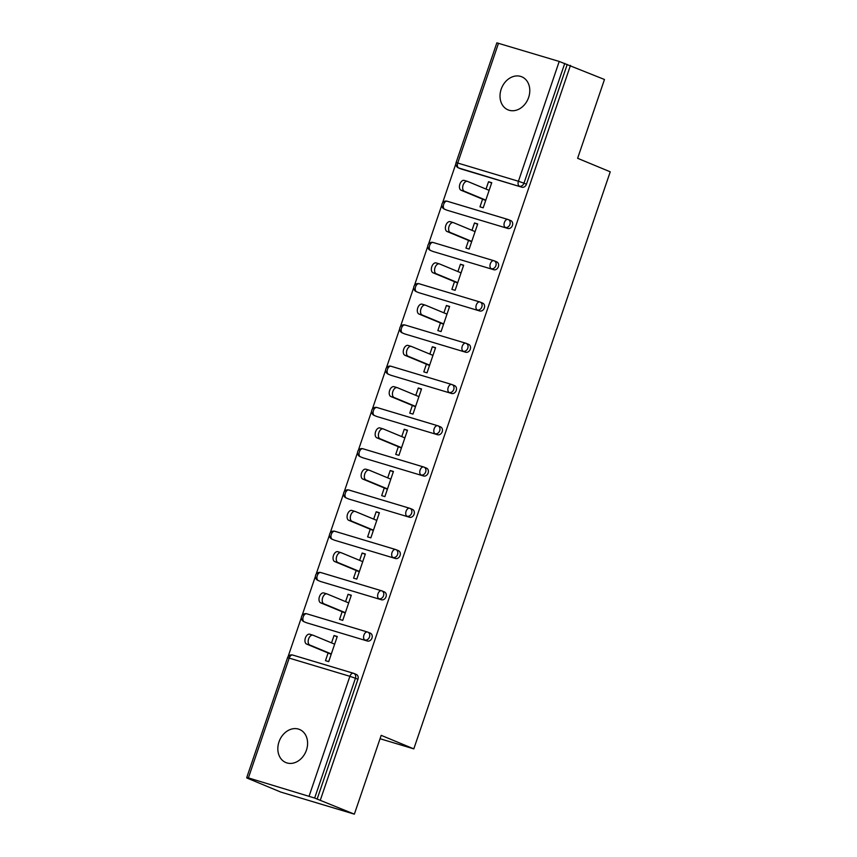<?xml version="1.0" encoding="UTF-8"?>
<svg xmlns="http://www.w3.org/2000/svg" width="857" height="857" viewBox="0 0 857 857"><rect width="100%" height="100%" fill="white"/><g stroke="black" fill="none" stroke-linecap="round" stroke-linejoin="round"><path stroke-width="1.29" d="M501.174 89.214A17.901 14.312 -67.5 0 0 508.04 109.867A17.901 14.312 -67.5 0 0 528.63 97.452A17.901 14.312 -67.5 0 0 521.763 76.798A17.901 14.312 -67.5 0 0 501.174 89.214M278.986 741.894A17.901 14.312 -67.5 0 0 285.852 762.548A17.901 14.312 -67.5 0 0 306.442 750.132A17.901 14.312 -67.5 0 0 299.564 729.478A17.901 14.312 -67.5 0 0 278.986 741.894M498.506 43.236L457.724 163.034L456.074 162.648L496.856 42.85L559.214 61.447L604.464 79.487L577.629 158.299L610.238 171.818L413.802 748.868L381.194 735.338L354.359 814.15L280.785 792.072L246.784 777.963L249.998 778.927L246.762 777.513L287.545 657.715L289.184 658.101L248.401 777.899L246.762 777.513M455.86 163.805L442.566 202.852M441.816 205.059L428.521 244.106M427.772 246.313L414.477 285.37M413.727 287.577L400.433 326.624M399.683 328.831L386.389 367.878M385.639 370.085L372.345 409.132M371.595 411.339L358.301 450.386M357.54 452.592L344.257 491.639M343.496 493.846L330.213 532.904M329.452 535.1L316.158 574.158M315.408 576.365L302.114 615.412M301.364 617.618L288.07 656.666M380.037 738.734L413.802 748.868M356.051 674.341A4.199 3.353 112.5 0 1 356.308 674.438A4.199 3.353 112.5 0 1 357.926 679.28L355.441 678.251L314.658 798.049L248.401 777.899M357.926 679.28L317.144 799.078L354.359 814.15M314.658 798.049L317.144 799.078M570.462 65.378L320.357 800.042M337.155 636.826L334.037 635.53L337.262 636.494L328.702 661.625L325.489 660.661L328.102 652.991M334.037 635.53L331.541 642.879M567.238 64.414L526.455 184.212A4.199 3.353 112.5 0 1 521.892 187.212L461.184 169A4.199 3.353 112.5 0 1 460.927 168.904A4.199 3.353 112.5 0 1 460.68 168.786M510.547 220.538A4.199 3.353 112.5 0 1 510.804 220.624A4.199 3.353 112.5 0 1 512.411 225.466A4.199 3.353 112.5 0 1 507.847 228.465L447.14 210.254A4.199 3.353 112.5 0 1 446.883 210.158A4.199 3.353 112.5 0 1 446.636 210.051M496.503 261.792A4.199 3.353 112.5 0 1 496.76 261.878A4.199 3.353 112.5 0 1 498.367 266.72A4.199 3.353 112.5 0 1 493.803 269.73L433.096 251.508A4.199 3.353 112.5 0 1 432.839 251.422A4.199 3.353 112.5 0 1 432.592 251.305M482.459 303.046A4.199 3.353 112.5 0 1 482.716 303.142A4.199 3.353 112.5 0 1 484.323 307.984A4.199 3.353 112.5 0 1 479.759 310.984L419.052 292.762A4.199 3.353 112.5 0 1 418.794 292.676A4.199 3.353 112.5 0 1 418.548 292.558M468.415 344.3A4.199 3.353 112.5 0 1 468.672 344.396A4.199 3.353 112.5 0 1 470.279 349.238A4.199 3.353 112.5 0 1 465.715 352.238L405.007 334.016A4.199 3.353 112.5 0 1 404.75 333.93A4.199 3.353 112.5 0 1 404.504 333.812M454.371 385.554A4.199 3.353 112.5 0 1 454.628 385.65A4.199 3.353 112.5 0 1 456.235 390.492A4.199 3.353 112.5 0 1 451.671 393.492L390.963 375.28A4.199 3.353 112.5 0 1 390.706 375.184A4.199 3.353 112.5 0 1 390.46 375.066M440.327 426.818A4.199 3.353 112.5 0 1 440.584 426.904A4.199 3.353 112.5 0 1 442.191 431.746A4.199 3.353 112.5 0 1 437.627 434.745L376.919 416.534A4.199 3.353 112.5 0 1 376.662 416.438A4.199 3.353 112.5 0 1 376.416 416.32M426.283 468.072A4.199 3.353 112.5 0 1 426.54 468.158A4.199 3.353 112.5 0 1 428.146 473A4.199 3.353 112.5 0 1 423.583 475.999L362.875 457.788A4.199 3.353 112.5 0 1 362.618 457.692A4.199 3.353 112.5 0 1 362.372 457.574M412.238 509.326A4.199 3.353 112.5 0 1 412.496 509.412A4.199 3.353 112.5 0 1 414.102 514.254A4.199 3.353 112.5 0 1 409.528 517.253L348.831 499.042A4.199 3.353 112.5 0 1 348.574 498.956A4.199 3.353 112.5 0 1 348.317 498.838M398.194 550.58A4.199 3.353 112.5 0 1 398.451 550.676A4.199 3.353 112.5 0 1 400.058 555.507A4.199 3.353 112.5 0 1 395.484 558.518L334.776 540.296A4.199 3.353 112.5 0 1 334.519 540.21A4.199 3.353 112.5 0 1 334.273 540.092M384.15 591.833A4.199 3.353 112.5 0 1 384.407 591.93A4.199 3.353 112.5 0 1 386.014 596.772A4.199 3.353 112.5 0 1 381.44 599.771L320.732 581.549A4.199 3.353 112.5 0 1 320.475 581.464A4.199 3.353 112.5 0 1 320.229 581.346M370.095 633.087A4.199 3.353 112.5 0 1 370.363 633.184A4.199 3.353 112.5 0 1 371.97 638.026A4.199 3.353 112.5 0 1 367.396 641.025L306.688 622.814A4.199 3.353 112.5 0 1 306.431 622.718A4.199 3.353 112.5 0 1 306.185 622.6M342.147 611.727L339.533 619.397L342.746 620.372L351.306 595.24L348.081 594.276L345.585 601.625M356.191 570.473L353.577 578.143L356.791 579.107L365.35 553.986L362.136 553.022L359.629 560.371M370.235 529.219L367.621 536.889L370.845 537.853L379.394 512.732L376.18 511.768L373.673 519.117M384.279 487.965L381.665 495.635L384.889 496.599L393.438 471.479L390.224 470.514L387.718 477.852M398.323 446.711L395.709 454.381L398.933 455.346L407.482 430.225L404.268 429.261L401.762 436.599M412.367 405.457L409.753 413.128L412.978 414.092L421.526 388.971L418.312 387.996L415.806 395.345M426.411 364.204L423.797 371.863L427.022 372.838L435.57 347.706L432.357 346.742L429.85 354.091M440.455 322.939L437.841 330.609L441.066 331.573L449.614 306.452L446.401 305.488L443.894 312.837M454.499 281.685L451.885 289.355L455.11 290.319L463.658 265.199L460.445 264.235L457.938 271.583M468.543 240.431L465.929 248.102L469.154 249.066L477.703 223.945L474.489 222.981L471.982 230.319M482.587 199.178L479.974 206.848L483.198 207.812L491.747 182.691L488.533 181.727L486.026 189.065M348.081 594.276L351.199 595.561M362.136 553.022L365.243 554.308M376.18 511.768L379.287 513.054M390.224 470.514L393.331 471.8M404.268 429.261L407.375 430.546M418.312 387.996L421.419 389.292M432.357 346.742L435.463 348.038M446.401 305.488L449.507 306.774M460.445 264.235L463.551 265.52M474.489 222.981L477.595 224.266M488.533 181.727L491.639 183.012M334.648 644.164L313.148 635.251A5.174 3.096 106.7 0 0 312.966 635.187A5.174 3.096 106.7 0 0 308.552 639.097A5.174 3.096 106.7 0 0 309.816 645.032L331.316 653.955M309.816 645.032L306.592 644.068A5.174 3.096 -73.3 0 1 305.338 638.133A5.174 3.096 -73.3 0 1 309.752 634.212A5.174 3.096 -73.3 0 1 309.923 634.276M306.592 644.068L331.209 654.277M348.692 602.91L327.192 593.987A5.174 3.096 106.7 0 0 327.01 593.922A5.174 3.096 106.7 0 0 322.596 597.843A5.174 3.096 106.7 0 0 323.86 603.778L345.36 612.701M323.86 603.778L320.636 602.814A5.174 3.096 -73.3 0 1 319.382 596.879A5.174 3.096 -73.3 0 1 323.796 592.958A5.174 3.096 -73.3 0 1 323.967 593.023M320.636 602.814L345.253 613.023M362.736 561.656L341.236 552.733A5.174 3.096 106.7 0 0 341.054 552.669A5.174 3.096 106.7 0 0 336.64 556.589A5.174 3.096 106.7 0 0 337.904 562.524L359.404 571.437M337.904 562.524L334.68 561.56A5.174 3.096 -73.3 0 1 333.427 555.625A5.174 3.096 -73.3 0 1 337.84 551.704A5.174 3.096 -73.3 0 1 338.012 551.769M334.68 561.56L359.297 571.769M376.78 520.403L355.28 511.479A5.174 3.096 106.7 0 0 355.098 511.415A5.174 3.096 106.7 0 0 350.695 515.336A5.174 3.096 106.7 0 0 351.948 521.26L373.448 530.183M351.948 521.26L348.724 520.295A5.174 3.096 -73.3 0 1 347.471 514.361A5.174 3.096 -73.3 0 1 351.884 510.451A5.174 3.096 -73.3 0 1 352.056 510.515M348.724 520.295L373.341 530.515M390.824 479.149L369.324 470.225A5.174 3.096 106.7 0 0 369.142 470.161A5.174 3.096 106.7 0 0 364.739 474.071A5.174 3.096 106.7 0 0 365.993 480.006L387.493 488.929M365.993 480.006L362.768 479.042A5.174 3.096 -73.3 0 1 361.515 473.107A5.174 3.096 -73.3 0 1 365.928 469.197A5.174 3.096 -73.3 0 1 366.1 469.261M362.768 479.042L387.385 489.251M404.868 437.895L383.368 428.971A5.174 3.096 106.7 0 0 383.186 428.907A5.174 3.096 106.7 0 0 378.783 432.817A5.174 3.096 106.7 0 0 380.037 438.752L401.537 447.675M380.037 438.752L376.812 437.788A5.174 3.096 -73.3 0 1 375.559 431.853A5.174 3.096 -73.3 0 1 379.972 427.943A5.174 3.096 -73.3 0 1 380.144 428.007M376.812 437.788L401.43 447.997M418.912 396.63L397.412 387.718A5.174 3.096 106.7 0 0 397.23 387.653A5.174 3.096 106.7 0 0 392.827 391.563A5.174 3.096 106.7 0 0 394.081 397.498L415.581 406.422M394.081 397.498L390.867 396.534A5.174 3.096 -73.3 0 1 389.603 390.599A5.174 3.096 -73.3 0 1 394.016 386.689A5.174 3.096 -73.3 0 1 394.188 386.743M390.867 396.534L415.474 406.743M432.956 355.376L411.456 346.453A5.174 3.096 106.7 0 0 411.274 346.399A5.174 3.096 106.7 0 0 406.871 350.309A5.174 3.096 106.7 0 0 408.125 356.244L429.625 365.168M408.125 356.244L404.911 355.28A5.174 3.096 -73.3 0 1 403.647 349.345A5.174 3.096 -73.3 0 1 408.061 345.425A5.174 3.096 -73.3 0 1 408.243 345.489M404.911 355.28L429.518 365.489M447 314.123L425.5 305.199A5.174 3.096 106.7 0 0 425.318 305.135A5.174 3.096 106.7 0 0 420.916 309.056A5.174 3.096 106.7 0 0 422.169 314.99L443.669 323.914M422.169 314.99L418.955 314.026A5.174 3.096 -73.3 0 1 417.691 308.092A5.174 3.096 -73.3 0 1 422.105 304.171A5.174 3.096 -73.3 0 1 422.287 304.235M418.955 314.026L443.562 324.235M461.045 272.869L439.545 263.945A5.174 3.096 106.7 0 0 439.362 263.881A5.174 3.096 106.7 0 0 434.96 267.802A5.174 3.096 106.7 0 0 436.213 273.737L457.713 282.649M436.213 273.737L432.999 272.762A5.174 3.096 -73.3 0 1 431.735 266.838A5.174 3.096 -73.3 0 1 436.149 262.917A5.174 3.096 -73.3 0 1 436.331 262.981M432.999 272.762L457.606 282.981M475.089 231.615L453.589 222.691A5.174 3.096 106.7 0 0 453.407 222.627A5.174 3.096 106.7 0 0 449.004 226.537A5.174 3.096 106.7 0 0 450.257 232.472L471.768 241.395M450.257 232.472L447.043 231.508A5.174 3.096 -73.3 0 1 445.779 225.573A5.174 3.096 -73.3 0 1 450.193 221.663A5.174 3.096 -73.3 0 1 450.375 221.727M447.043 231.508L471.65 241.717M489.143 190.361L467.633 181.438A5.174 3.096 106.7 0 0 467.451 181.373A5.174 3.096 106.7 0 0 463.048 185.283A5.174 3.096 106.7 0 0 464.301 191.218L485.812 200.142M464.301 191.218L461.087 190.254A5.174 3.096 -73.3 0 1 459.823 184.319A5.174 3.096 -73.3 0 1 464.237 180.409A5.174 3.096 -73.3 0 1 464.419 180.473M461.087 190.254L485.694 200.463M309.109 796.11L349.892 676.312L289.184 658.101A4.199 2.517 -73.3 0 1 292.719 655.048A4.199 2.517 -73.3 0 1 292.869 655.102L353.277 673.227M356.308 674.438L353.834 673.409A4.199 3.353 -67.5 0 1 355.441 678.251L349.892 676.312A4.199 2.517 -73.3 0 1 353.427 673.259A4.199 2.517 -73.3 0 1 353.577 673.313A4.199 3.353 -67.5 0 1 353.834 673.409A4.199 4.199 0 0 0 353.427 673.259L292.719 655.048A4.199 4.199 0 0 0 287.545 657.715M521.892 187.212L458.699 167.972A4.199 2.517 106.7 0 1 457.724 163.034L518.431 181.255L559.214 61.447M564.752 63.386L523.97 183.184L526.455 184.212M518.431 181.255L523.97 183.184A4.199 3.353 112.5 0 1 519.406 186.183A4.199 2.517 106.7 0 1 518.431 181.255M367.396 641.025L306.688 622.814M306.431 622.718L303.946 621.689A4.199 3.353 -67.5 0 0 304.203 621.775A4.199 2.517 106.7 0 1 303.228 616.847A4.199 2.517 -73.3 0 1 306.763 613.794A4.199 2.517 -73.3 0 1 306.913 613.848L367.321 631.973M370.363 633.184L367.878 632.155A4.199 4.199 0 0 0 367.471 632.005A4.199 2.517 -73.3 0 0 363.936 635.058A4.199 2.517 106.7 0 0 364.911 639.997A4.199 3.353 112.5 0 0 369.485 636.987A4.199 3.353 -67.5 0 0 367.878 632.155A4.199 3.353 -67.5 0 0 367.621 632.059A4.199 2.517 -73.3 0 0 367.471 632.005L306.763 613.794A4.199 4.199 0 0 0 301.589 616.462A4.199 4.199 0 0 0 303.946 621.689M381.44 599.771L320.732 581.549M320.475 581.464L318.001 580.435A4.199 3.353 -67.5 0 0 318.258 580.521A4.199 2.517 106.7 0 1 317.272 575.593A4.199 2.517 -73.3 0 1 320.807 572.54A4.199 2.517 -73.3 0 1 320.957 572.594L381.365 590.719M395.484 558.518L334.776 540.296M334.519 540.21L332.045 539.171A4.199 3.353 -67.5 0 0 332.302 539.267A4.199 2.517 106.7 0 1 331.316 534.34A4.199 2.517 -73.3 0 1 334.851 531.286A4.199 2.517 -73.3 0 1 335.001 531.329L395.409 549.466M409.528 517.253L348.831 499.042M348.574 498.956L346.089 497.917A4.199 3.353 -67.5 0 0 346.346 498.013A4.199 2.517 106.7 0 1 345.36 493.075A4.199 2.517 -73.3 0 1 348.895 490.022A4.199 2.517 -73.3 0 1 349.045 490.075L409.453 508.201M423.583 475.999L362.875 457.788M362.618 457.692L360.133 456.663A4.199 3.353 -67.5 0 0 360.39 456.76A4.199 2.517 106.7 0 1 359.404 451.821A4.199 2.517 -73.3 0 1 362.94 448.768A4.199 2.517 -73.3 0 1 363.089 448.822L423.497 466.947M437.627 434.745L376.919 416.534M376.662 416.438L374.177 415.409A4.199 3.353 -67.5 0 0 374.434 415.506A4.199 2.517 106.7 0 1 373.448 410.567A4.199 2.517 -73.3 0 1 376.984 407.514A4.199 2.517 -73.3 0 1 377.134 407.568L437.541 425.693M451.671 393.492L390.963 375.28M390.706 375.184L388.221 374.155A4.199 3.353 -67.5 0 0 388.478 374.241A4.199 2.517 106.7 0 1 387.493 369.313A4.199 2.517 -73.3 0 1 391.028 366.26A4.199 2.517 -73.3 0 1 391.178 366.314L451.585 384.439M465.715 352.238L405.007 334.016M404.75 333.93L402.265 332.902A4.199 3.353 -67.5 0 0 402.522 332.987A4.199 2.517 106.7 0 1 401.537 328.06A4.199 2.517 -73.3 0 1 405.072 325.007A4.199 2.517 -73.3 0 1 405.222 325.06L465.63 343.186M479.759 310.984L419.052 292.762M418.794 292.676L416.309 291.648A4.199 3.353 -67.5 0 0 416.566 291.734A4.199 2.517 106.7 0 1 415.581 286.806A4.199 2.517 -73.3 0 1 419.116 283.753A4.199 2.517 -73.3 0 1 419.266 283.806L479.674 301.932M493.803 269.73L433.096 251.508M432.839 251.422L430.353 250.383A4.199 3.353 -67.5 0 0 430.61 250.48A4.199 2.517 106.7 0 1 429.625 245.541A4.199 2.517 -73.3 0 1 433.16 242.499A4.199 2.517 -73.3 0 1 433.31 242.542L493.718 260.667M507.847 228.465L447.14 210.254M446.883 210.158L444.397 209.129A4.199 3.353 -67.5 0 0 444.654 209.226A4.199 2.517 106.7 0 1 443.68 204.287A4.199 2.517 -73.3 0 1 447.204 201.234A4.199 2.517 -73.3 0 1 447.354 201.288L507.773 219.413M460.927 168.904L458.441 167.876A4.199 3.353 -67.5 0 0 458.699 167.972L461.184 169M384.407 591.93L381.922 590.891A4.199 4.199 0 0 0 381.515 590.752A4.199 2.517 -73.3 0 0 377.98 593.805A4.199 2.517 106.7 0 0 378.955 598.743A4.199 3.353 112.5 0 0 383.529 595.733A4.199 3.353 -67.5 0 0 381.922 590.891A4.199 3.353 -67.5 0 0 381.665 590.805A4.199 2.517 -73.3 0 0 381.515 590.752L320.807 572.54A4.199 4.199 0 0 0 315.633 575.208A4.199 4.199 0 0 0 318.001 580.435M398.451 550.676L395.966 549.637A4.199 4.199 0 0 0 395.559 549.498A4.199 2.517 -73.3 0 0 392.024 552.551A4.199 2.517 106.7 0 0 393.009 557.478A4.199 3.353 112.5 0 0 397.573 554.479A4.199 3.353 -67.5 0 0 395.966 549.637A4.199 3.353 -67.5 0 0 395.709 549.551A4.199 2.517 -73.3 0 0 395.559 549.498L334.851 531.286A4.199 4.199 0 0 0 329.677 533.943A4.199 4.199 0 0 0 332.045 539.171M412.496 509.412L410.01 508.383A4.199 4.199 0 0 0 409.603 508.244A4.199 2.517 -73.3 0 0 406.068 511.297A4.199 2.517 106.7 0 0 407.054 516.225A4.199 3.353 112.5 0 0 411.617 513.225A4.199 3.353 -67.5 0 0 410.01 508.383A4.199 3.353 -67.5 0 0 409.753 508.297A4.199 2.517 -73.3 0 0 409.603 508.244L348.895 490.022A4.199 4.199 0 0 0 343.721 492.689A4.199 4.199 0 0 0 346.089 497.917M426.54 468.158L424.054 467.129A4.199 4.199 0 0 0 423.647 466.99A4.199 2.517 -73.3 0 0 420.112 470.043A4.199 2.517 106.7 0 0 421.098 474.971A4.199 3.353 112.5 0 0 425.661 471.971A4.199 3.353 -67.5 0 0 424.054 467.129A4.199 3.353 -67.5 0 0 423.797 467.033A4.199 2.517 -73.3 0 0 423.647 466.99L362.94 448.768A4.199 4.199 0 0 0 357.765 451.435A4.199 4.199 0 0 0 360.133 456.663M440.584 426.904L438.098 425.875A4.199 4.199 0 0 0 437.691 425.736A4.199 2.517 -73.3 0 0 434.156 428.779A4.199 2.517 106.7 0 0 435.142 433.717A4.199 3.353 112.5 0 0 439.705 430.717A4.199 3.353 -67.5 0 0 438.098 425.875A4.199 3.353 -67.5 0 0 437.841 425.779A4.199 2.517 -73.3 0 0 437.691 425.736L376.984 407.514A4.199 4.199 0 0 0 371.809 410.182A4.199 4.199 0 0 0 374.177 415.409M454.628 385.65L452.142 384.622A4.199 4.199 0 0 0 451.735 384.472A4.199 2.517 -73.3 0 0 448.2 387.525A4.199 2.517 106.7 0 0 449.186 392.463A4.199 3.353 112.5 0 0 453.749 389.464A4.199 3.353 -67.5 0 0 452.142 384.622A4.199 3.353 -67.5 0 0 451.885 384.525A4.199 2.517 -73.3 0 0 451.735 384.472L391.028 366.26A4.199 4.199 0 0 0 385.854 368.928A4.199 4.199 0 0 0 388.221 374.155M468.672 344.396L466.187 343.368A4.199 4.199 0 0 0 465.78 343.218A4.199 2.517 -73.3 0 0 462.244 346.271A4.199 2.517 106.7 0 0 463.23 351.209A4.199 3.353 112.5 0 0 467.793 348.199A4.199 3.353 -67.5 0 0 466.187 343.368A4.199 3.353 -67.5 0 0 465.929 343.271A4.199 2.517 -73.3 0 0 465.78 343.218L405.072 325.007A4.199 4.199 0 0 0 399.898 327.674A4.199 4.199 0 0 0 402.265 332.902M482.716 303.142L480.231 302.103A4.199 4.199 0 0 0 479.824 301.964A4.199 2.517 -73.3 0 0 476.288 305.017A4.199 2.517 106.7 0 0 477.274 309.945A4.199 3.353 112.5 0 0 481.838 306.945A4.199 3.353 -67.5 0 0 480.231 302.103A4.199 3.353 -67.5 0 0 479.974 302.018A4.199 2.517 -73.3 0 0 479.824 301.964L419.116 283.753A4.199 4.199 0 0 0 413.942 286.42A4.199 4.199 0 0 0 416.309 291.648M496.76 261.878L494.275 260.849A4.199 4.199 0 0 0 493.868 260.71A4.199 2.517 -73.3 0 0 490.333 263.763A4.199 2.517 106.7 0 0 491.318 268.691A4.199 3.353 112.5 0 0 495.882 265.691A4.199 3.353 -67.5 0 0 494.275 260.849A4.199 3.353 -67.5 0 0 494.018 260.764A4.199 2.517 -73.3 0 0 493.868 260.71L433.16 242.499A4.199 4.199 0 0 0 427.986 245.156A4.199 4.199 0 0 0 430.353 250.383M510.804 220.624L508.319 219.596A4.199 4.199 0 0 0 507.912 219.456A4.199 2.517 -73.3 0 0 504.377 222.509A4.199 2.517 106.7 0 0 505.362 227.437A4.199 3.353 112.5 0 0 509.926 224.438A4.199 3.353 -67.5 0 0 508.319 219.596A4.199 3.353 -67.5 0 0 508.062 219.51A4.199 2.517 -73.3 0 0 507.912 219.456L447.204 201.234A4.199 4.199 0 0 0 442.03 203.902A4.199 4.199 0 0 0 444.397 209.129M456.074 162.648A4.199 4.199 0 0 0 458.441 167.876M309.752 634.212L312.966 635.187M323.796 592.958L327.01 593.922M337.84 551.704L341.054 552.669M351.884 510.451L355.098 511.415M365.928 469.197L369.142 470.161M379.972 427.943L383.186 428.907M394.016 386.689L397.23 387.653M408.061 345.425L411.274 346.399M422.105 304.171L425.318 305.135M436.149 262.917L439.362 263.881M450.193 221.663L453.407 222.627M464.237 180.409L467.451 181.373"/></g></svg>
